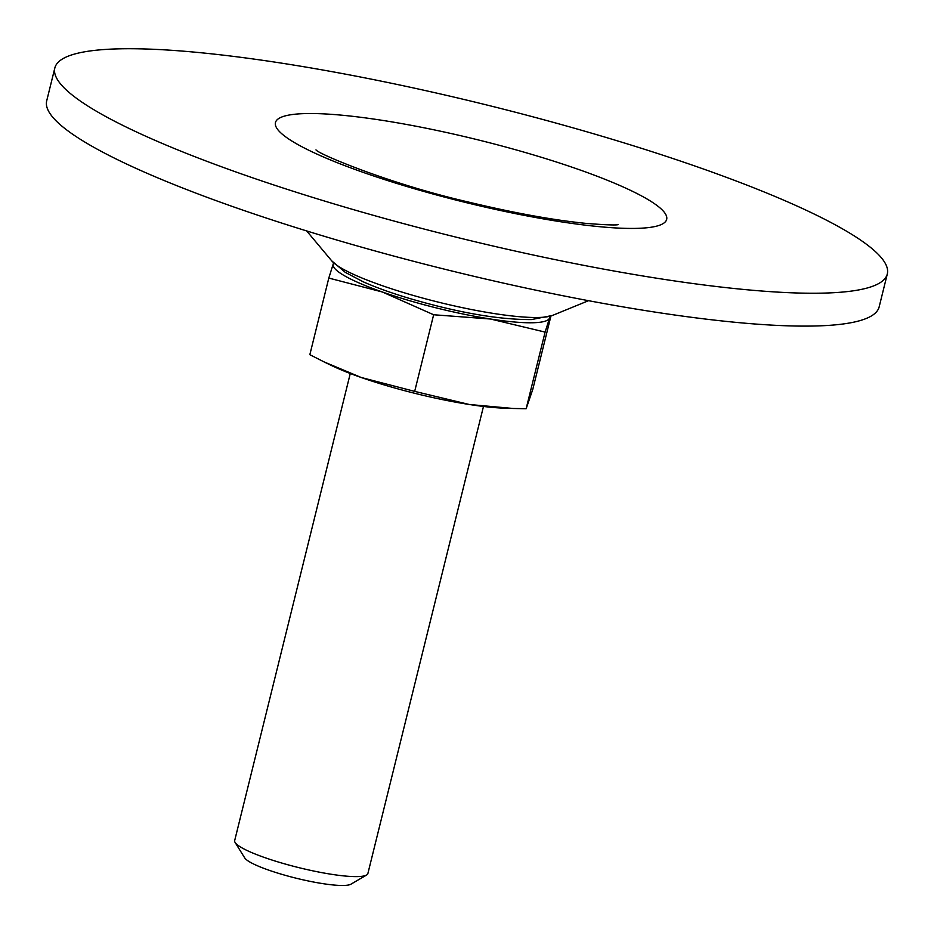 <?xml version="1.0" encoding="UTF-8"?>
<svg xmlns="http://www.w3.org/2000/svg" width="934" height="934" viewBox="0 0 934 934"><rect width="100%" height="100%" fill="white"/><g stroke="black" fill="none" stroke-linecap="round" stroke-linejoin="round"><path stroke-width="1.4" d="M309.843 354.698L324.18 361.96L361.166 377.476L414.684 391.381L433.645 314.758L382.321 291.98L328.803 278.075L309.843 354.698M550.114 316.334L545.106 332.107L526.146 408.73L513.128 408.473L469.312 404.492L414.684 391.381M545.106 332.107L490.467 319.008L433.645 314.758M324.168 361.972L330.94 365.241A111.485 17.641 13.9 0 0 361.166 377.476A111.485 17.641 13.9 0 0 469.312 404.492A111.485 17.641 13.9 0 0 504.43 408.181L513.128 408.473M550.932 316.042L532.777 389.396L526.146 408.73M350.273 373.495L234.679 840.577A68.602 10.858 13.9 0 0 235.123 842.48A68.602 10.858 13.9 0 0 298.67 867.593A68.602 10.858 13.9 0 0 366.607 875.018A68.602 10.858 13.9 0 0 367.879 873.535L483.473 406.453M235.123 842.48L244.696 857.879A55.456 8.768 13.9 0 0 296.055 878.182A55.456 8.768 13.9 0 0 350.951 884.183L366.607 875.018M328.803 278.075L333.216 263.972A111.485 17.641 13.9 0 0 382.321 291.98A111.485 17.641 13.9 0 0 490.467 319.008A111.485 17.641 13.9 0 0 549.519 318.015A111.485 17.641 13.9 0 0 549.624 316.498M842.351 228.772A428.788 67.832 13.9 0 0 381.913 81.293A428.788 67.832 13.9 0 0 54.837 67.972A428.788 67.832 13.9 0 0 454.776 236.827A428.788 67.832 13.9 0 0 887.3 273.989A428.788 67.832 13.9 0 0 842.351 228.772M54.837 67.972L46.7 100.86A428.788 67.832 13.9 0 0 446.639 269.704A428.788 67.832 13.9 0 0 879.163 306.866L887.3 273.989M333.718 263.073A111.485 17.641 13.9 0 0 333.216 263.972M645.569 198.148A201.534 31.884 13.9 0 0 306.947 113.551A201.534 31.884 13.9 0 0 460.684 201.254A201.534 31.884 13.9 0 0 645.569 198.148M306.679 230.943L331.663 260.784A116.388 18.411 13.9 0 0 438.595 302.196A116.388 18.411 13.9 0 0 552.496 315.435L588.525 300.69M315.996 149.872C317.548 153.62 389.093 183.753 466.918 201.686C513.56 212.917 553.488 220.179 586.715 223.459C605.676 224.907 616.136 225.292 618.086 224.639M331.663 260.784L345.195 272.308L363.198 281.799C376.122 287.544 391.544 293.089 409.454 298.425C458.255 312.703 498.931 319.755 531.481 319.568L552.496 315.435"/></g></svg>
